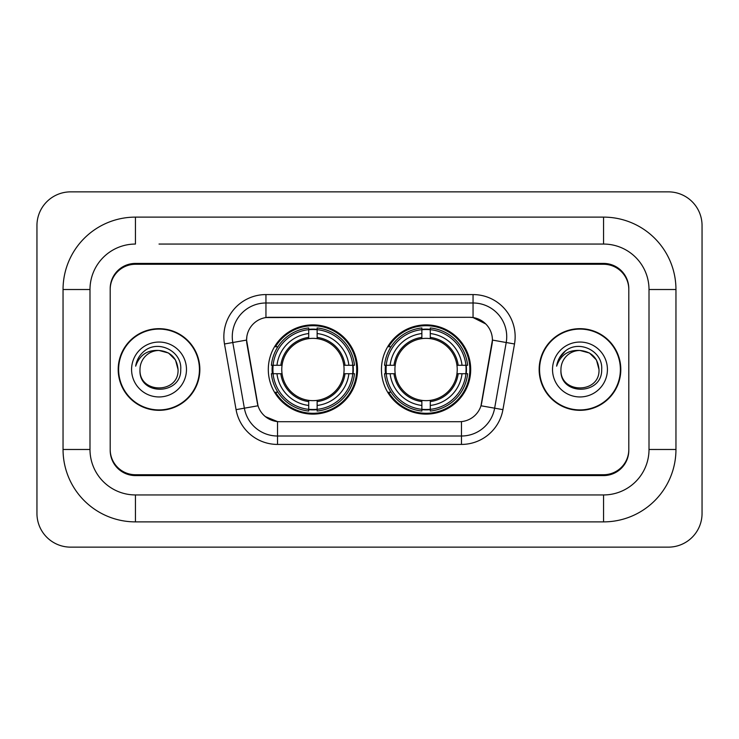 <?xml version="1.0" encoding="UTF-8"?>
<svg xmlns="http://www.w3.org/2000/svg" width="739" height="739" viewBox="0 0 739 739"><rect width="100%" height="100%" fill="white"/><g stroke="black" fill="none" stroke-linecap="round" stroke-linejoin="round"><path stroke-width="1.11" d="M381.453 369.5A44.617 44.617 0 0 0 426.08 414.117A44.617 44.617 0 0 0 470.697 369.5A44.617 44.617 0 0 0 426.08 324.883A44.617 44.617 0 0 0 381.453 369.5M268.303 369.5A44.617 44.617 0 0 0 312.92 414.117A44.617 44.617 0 0 0 357.547 369.5A44.617 44.617 0 0 0 312.92 324.883A44.617 44.617 0 0 0 268.303 369.5M246.586 340.032A22.733 22.733 0 0 0 246.928 343.977L257.32 402.912A22.733 22.733 0 0 0 279.702 421.701L459.298 421.701A22.733 22.733 0 0 0 481.68 402.912L492.072 343.977A22.733 22.733 0 0 0 469.69 317.299L269.31 317.299A22.733 22.733 0 0 0 246.586 340.032L246.835 336.67M272.312 373.712A40.83 40.83 0 0 1 272.312 365.288M385.462 373.712A40.83 40.83 0 0 1 385.462 365.288M159.024 244.055L603.551 244.055L159.024 244.055M675.954 289.522L649.008 289.522L649.008 449.478L649.008 289.522A45.467 45.467 0 0 0 603.551 244.055L603.551 217.118L135.449 217.118A72.404 72.404 0 0 0 63.046 289.522L63.046 449.478A72.404 72.404 0 0 0 135.449 521.882L603.551 521.882A72.404 72.404 0 0 0 675.954 449.478L675.954 289.522A72.404 72.404 0 0 0 603.551 217.118M603.551 521.882L603.551 494.945L135.449 494.945L603.551 494.945A45.467 45.467 0 0 0 649.008 449.478L675.954 449.478M63.046 449.478L89.992 449.478L89.992 289.522L89.992 449.478A45.467 45.467 0 0 0 135.449 494.945L135.449 521.882M603.551 264.266L135.449 264.266A25.255 25.255 0 0 0 110.194 289.522L110.194 449.478A25.255 25.255 0 0 0 135.449 474.734L603.551 474.734A25.255 25.255 0 0 0 628.806 449.478L628.806 289.522A25.255 25.255 0 0 0 603.551 264.266M135.449 217.118L135.449 244.055A45.467 45.467 0 0 0 89.992 289.522L63.046 289.522M702.05 225.534A33.68 33.68 0 0 0 668.37 191.863L70.63 191.863A33.68 33.68 0 0 0 36.95 225.534L36.95 513.466A33.68 33.68 0 0 0 70.63 547.137L668.37 547.137A33.68 33.68 0 0 0 702.05 513.466L702.05 225.534M118.194 369.5A40.83 40.83 0 0 0 159.024 410.33A40.83 40.83 0 0 0 199.853 369.5A40.83 40.83 0 0 0 159.024 328.67A40.83 40.83 0 0 0 118.194 369.5M539.147 369.5A40.83 40.83 0 0 0 579.976 410.33A40.83 40.83 0 0 0 620.806 369.5A40.83 40.83 0 0 0 579.976 328.67A40.83 40.83 0 0 0 539.147 369.5M265.948 294.575L473.052 294.575A42.095 42.095 0 0 1 514.51 343.977L502.926 409.646A42.095 42.095 0 0 1 461.478 444.425L277.522 444.425A42.095 42.095 0 0 1 236.074 409.646L224.49 343.977A42.095 42.095 0 0 1 265.948 294.575L265.948 302.99L473.052 302.99A33.68 33.68 0 0 1 506.215 342.517L494.64 408.177A33.68 33.68 0 0 1 461.478 436.01L277.522 436.01A33.68 33.68 0 0 1 244.36 408.177L232.785 342.517A33.68 33.68 0 0 1 265.948 302.99L265.948 317.558L469.69 317.299L473.052 317.558L485.754 323.959M459.298 421.701L279.702 421.701M277.522 444.425L277.522 421.59L265.393 416.63M506.215 342.517L492.414 340.079L480.978 405.776L494.64 408.177L506.215 342.517L514.51 343.977M236.074 409.646L258.022 405.776L246.586 340.079L232.785 342.517A33.68 33.68 0 0 1 232.268 336.67M481.68 402.912L481.542 403.633M257.458 403.633L257.32 402.912M628.806 288.681A25.255 25.255 0 0 0 603.551 263.417L135.449 263.417A25.255 25.255 0 0 0 110.194 288.681L110.194 450.319A25.255 25.255 0 0 0 135.449 475.583L603.551 475.583A25.255 25.255 0 0 0 628.806 450.319L628.806 289.522M110.194 288.681L110.194 289.522M110.194 449.478L110.194 450.319M628.806 450.319L628.806 449.478M178.053 369.5C179.226 394.053 138.83 394.053 139.994 369.5C138.221 396.104 181.582 395.485 180.722 369.5C182.2 351.302 158.562 339.506 144.558 350.868C139.606 354.831 136.65 359.93 135.671 366.165C139.588 354.997 147.375 349.769 159.024 350.471L168.538 353.02L175.503 359.985L178.053 369.5C179.226 394.053 138.83 394.053 139.994 369.5C138.83 394.053 179.226 394.053 178.053 369.5L175.503 359.985L168.538 353.02L159.024 350.471L168.538 353.02L175.503 359.985L178.053 369.5L175.503 359.985L168.538 353.02L159.024 350.471L168.538 353.02L175.503 359.985L178.053 369.5C176.926 357.935 170.58 351.598 159.024 350.471A19.029 19.029 0 0 0 139.994 369.5M199.438 369.5A40.414 40.414 0 0 0 159.024 329.086A40.414 40.414 0 0 0 118.619 369.5A40.414 40.414 0 0 0 159.024 409.914A40.414 40.414 0 0 0 199.438 369.5M131.579 369.5A27.454 27.454 0 0 0 159.024 396.954A27.454 27.454 0 0 0 186.477 369.5A27.454 27.454 0 0 0 159.024 342.046A27.454 27.454 0 0 0 131.579 369.5M138.461 357.944L138.738 357.464M599.006 369.5C600.17 394.053 559.774 394.053 560.947 369.5C559.174 396.104 602.534 395.485 601.675 369.5C603.144 351.302 579.505 339.506 565.511 350.868C560.559 354.831 557.594 359.93 556.624 366.165C560.541 354.997 568.328 349.769 579.976 350.471L589.491 353.02L596.456 359.985L599.006 369.5C600.17 394.053 559.774 394.053 560.947 369.5C559.774 394.053 600.17 394.053 599.006 369.5L596.456 359.985L589.491 353.02L579.976 350.471L589.491 353.02L596.456 359.985L599.006 369.5L596.456 359.985L589.491 353.02L579.976 350.471L589.491 353.02L596.456 359.985L599.006 369.5C597.879 357.935 591.533 351.598 579.976 350.471A19.029 19.029 0 0 0 560.947 369.5M620.381 369.5A40.414 40.414 0 0 0 579.976 329.086A40.414 40.414 0 0 0 539.562 369.5A40.414 40.414 0 0 0 579.976 409.914A40.414 40.414 0 0 0 620.381 369.5M552.523 369.5A27.454 27.454 0 0 0 579.976 396.954A27.454 27.454 0 0 0 607.421 369.5A27.454 27.454 0 0 0 579.976 342.046A27.454 27.454 0 0 0 552.523 369.5M559.414 357.944L565.492 350.877M317.133 409.351L317.133 411.041A41.763 41.763 0 0 0 354.471 373.712L352.78 373.712A40.072 40.072 0 0 1 317.133 409.351L317.133 405.452A36.202 36.202 0 0 0 348.882 373.712L343.792 373.712A31.149 31.149 0 0 0 317.133 338.638L317.133 329.649A40.072 40.072 0 0 1 352.78 365.288L354.471 365.288A41.763 41.763 0 0 0 317.133 327.959L317.133 329.649M273.07 373.712L271.379 373.712A41.763 41.763 0 0 0 308.717 411.041L308.717 409.351A40.072 40.072 0 0 1 273.07 373.712L276.968 373.712A36.202 36.202 0 0 0 308.717 405.452L308.717 400.362A31.149 31.149 0 0 0 343.792 373.712L345.03 373.712A32.387 32.387 0 0 1 317.133 401.61L317.133 405.452M308.717 329.649L308.717 327.959A41.763 41.763 0 0 0 271.379 365.288L273.07 365.288A40.072 40.072 0 0 1 308.717 329.649L308.717 333.548A36.202 36.202 0 0 0 276.968 365.288L282.058 365.288A31.149 31.149 0 0 0 308.717 400.362L308.717 401.61A32.387 32.387 0 0 1 280.82 373.712L276.968 373.712M273.153 373.712A39.989 39.989 0 0 1 273.153 365.288M317.133 329.733A39.989 39.989 0 0 0 308.717 329.733M352.697 365.288A39.989 39.989 0 0 1 352.697 373.712M352.78 365.288L348.882 365.288A36.202 36.202 0 0 0 317.133 333.548M348.882 373.712L352.78 373.712M308.717 405.452L308.717 409.351M343.792 365.288L348.882 365.288M317.133 400.418L317.133 401.61M308.717 400.362A31.149 31.149 0 0 1 282.058 373.712L280.82 373.712M317.133 409.267A39.989 39.989 0 0 1 308.717 409.267M276.968 365.288L273.07 365.288M308.717 338.582L308.717 333.548M317.133 338.638A31.149 31.149 0 0 0 282.058 365.288L280.82 365.288A32.387 32.387 0 0 1 308.717 337.39M317.133 338.582L317.133 337.39A32.387 32.387 0 0 1 345.03 365.288M277.892 346.767L275.508 346.767A43.777 43.777 0 0 1 356.706 369.5A43.777 43.777 0 0 1 275.508 392.233L277.892 392.233M430.283 409.351L430.283 411.041A41.763 41.763 0 0 0 467.621 373.712L465.93 373.712A40.072 40.072 0 0 1 430.283 409.351L430.283 405.452A36.202 36.202 0 0 0 462.032 373.712L456.942 373.712A31.149 31.149 0 0 0 430.283 338.638L430.283 329.649A40.072 40.072 0 0 1 465.93 365.288L467.621 365.288A41.763 41.763 0 0 0 430.283 327.959L430.283 329.649M386.22 373.712L384.529 373.712A41.763 41.763 0 0 0 421.867 411.041L421.867 409.351A40.072 40.072 0 0 1 386.22 373.712L390.118 373.712A36.202 36.202 0 0 0 421.867 405.452L421.867 400.362A31.149 31.149 0 0 0 456.942 373.712L458.18 373.712A32.387 32.387 0 0 1 430.283 401.61L430.283 405.452M421.867 329.649L421.867 327.959A41.763 41.763 0 0 0 384.529 365.288L386.22 365.288A40.072 40.072 0 0 1 421.867 329.649L421.867 333.548A36.202 36.202 0 0 0 390.118 365.288L395.208 365.288A31.149 31.149 0 0 0 421.867 400.362L421.867 401.61A32.387 32.387 0 0 1 393.97 373.712L390.118 373.712M386.303 373.712A39.989 39.989 0 0 1 386.303 365.288M430.283 329.733A39.989 39.989 0 0 0 421.867 329.733M465.847 365.288A39.989 39.989 0 0 1 465.847 373.712M465.93 365.288L462.032 365.288A36.202 36.202 0 0 0 430.283 333.548M462.032 373.712L465.93 373.712M421.867 405.452L421.867 409.351M456.942 365.288L462.032 365.288M430.283 400.418L430.283 401.61M421.867 400.362A31.149 31.149 0 0 1 395.208 373.712L393.97 373.712M430.283 409.267A39.989 39.989 0 0 1 421.867 409.267M390.118 365.288L386.22 365.288M421.867 338.582L421.867 333.548M430.283 338.638A31.149 31.149 0 0 0 395.208 365.288L393.97 365.288A32.387 32.387 0 0 1 421.867 337.39M430.283 338.582L430.283 337.39A32.387 32.387 0 0 1 458.18 365.288M391.051 346.767L388.659 346.767A43.777 43.777 0 0 1 469.856 369.5A43.777 43.777 0 0 1 388.659 392.233L391.051 392.233M473.052 294.575L473.052 317.558M461.478 421.59L461.478 444.425M224.49 343.977L232.785 342.517M494.64 408.177L502.926 409.646M317.133 400.362A31.149 31.149 0 0 0 343.792 373.712M308.717 409.646A40.368 40.368 0 0 0 317.133 409.646M353.066 373.712A40.368 40.368 0 0 0 353.066 365.288M317.133 329.354A40.368 40.368 0 0 0 308.717 329.354M430.283 400.362A31.149 31.149 0 0 0 456.942 373.712M421.867 409.646A40.368 40.368 0 0 0 430.283 409.646M466.226 373.712A40.368 40.368 0 0 0 466.226 365.288M430.283 329.354A40.368 40.368 0 0 0 421.867 329.354"/></g></svg>
